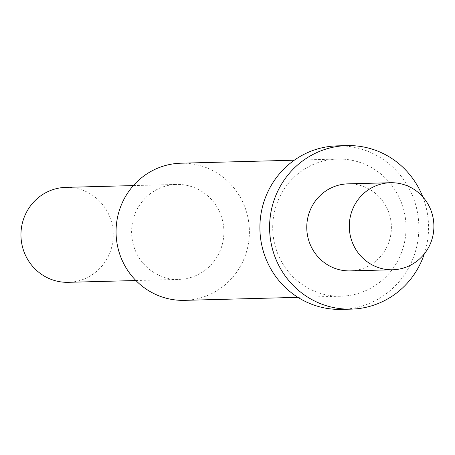 <?xml version="1.0" encoding="UTF-8"?>
<svg xmlns="http://www.w3.org/2000/svg" width="455" height="455" viewBox="0 0 455 455"><rect width="100%" height="100%" fill="white"/><g stroke="black" fill="none" stroke-linecap="round" stroke-linejoin="round"><path stroke-width="0.34" stroke-dasharray="2.27 1.71" d="M347.921 183.854A43.532 42.304 -91.5 0 1 389.73 215.403A43.532 42.304 -91.5 0 1 370.563 264.901A43.532 42.304 88.5 0 1 350.225 270.89M422.786 196.884A81.786 79.483 -91.5 0 1 424.293 253.913M337.212 145.867A81.786 79.483 -91.5 0 1 415.762 205.137A81.786 79.483 -91.5 0 1 379.754 298.139A81.786 79.483 88.5 0 1 341.54 309.389M305.51 168.492A68.597 66.663 -91.5 0 1 337.559 159.057A68.597 66.663 -91.5 0 1 403.443 208.765A68.597 66.663 -91.5 0 1 373.242 286.764A68.597 66.663 88.5 0 1 341.193 296.199A68.597 66.663 88.5 0 1 275.309 246.491A68.597 66.663 88.5 0 1 305.51 168.492M180.908 163.208A68.597 66.663 -91.5 0 1 246.792 212.917A68.597 66.663 -91.5 0 1 216.591 290.916A68.597 66.663 88.5 0 1 184.542 300.351M154.308 190.969A47.491 46.154 88.5 0 0 133.4 244.966A47.491 46.154 88.5 0 0 179.008 279.381A47.491 46.154 88.5 0 0 201.201 272.852A47.491 46.154 -91.5 0 0 222.108 218.855A47.491 46.154 -91.5 0 0 176.494 184.44A47.491 46.154 -91.5 0 0 154.308 190.969M65.844 187.369A47.491 46.154 -91.5 0 1 111.458 221.784A47.491 46.154 -91.5 0 1 90.551 275.781A47.491 46.154 88.5 0 1 68.364 282.316M294.288 160.206L337.559 159.057M297.923 297.348L341.193 296.199M133.383 185.583L176.494 184.44M135.897 280.525L179.008 279.381"/><path stroke-width="0.68" d="M370.097 188.717A43.532 42.304 -91.5 0 1 390.441 182.728A43.532 42.304 -91.5 0 1 432.25 214.277A43.532 42.304 -91.5 0 1 413.083 263.775A43.532 42.304 88.5 0 1 392.745 269.764A43.532 42.304 88.5 0 1 350.936 238.215A43.532 42.304 88.5 0 1 370.097 188.717M392.745 269.764L350.225 270.89A43.532 42.304 88.5 0 1 308.416 239.341A43.532 42.304 88.5 0 1 327.583 189.843A43.532 42.304 -91.5 0 1 347.921 183.854L390.441 182.728M346.909 145.611L337.212 145.867A81.786 79.483 -91.5 0 0 298.998 157.123A81.786 79.483 88.5 0 0 262.99 250.119A81.786 79.483 88.5 0 0 341.54 309.389L351.237 309.133A81.786 79.483 88.5 0 1 272.687 249.863A81.786 79.483 88.5 0 1 308.695 156.861A81.786 79.483 -91.5 0 1 346.909 145.611A81.786 79.483 -91.5 0 1 422.786 196.884M424.293 253.913A81.786 79.483 -91.5 0 1 389.452 297.877A81.786 79.483 88.5 0 1 351.237 309.133M297.923 297.348L184.542 300.351A68.597 66.663 88.5 0 1 118.658 250.642A68.597 66.663 88.5 0 1 148.859 172.644A68.597 66.663 -91.5 0 1 180.908 163.208L294.288 160.206M135.897 280.525L68.364 282.316A47.491 46.154 88.5 0 1 22.75 247.901A47.491 46.154 88.5 0 1 43.657 193.904A47.491 46.154 -91.5 0 1 65.844 187.369L133.383 185.583"/></g></svg>
